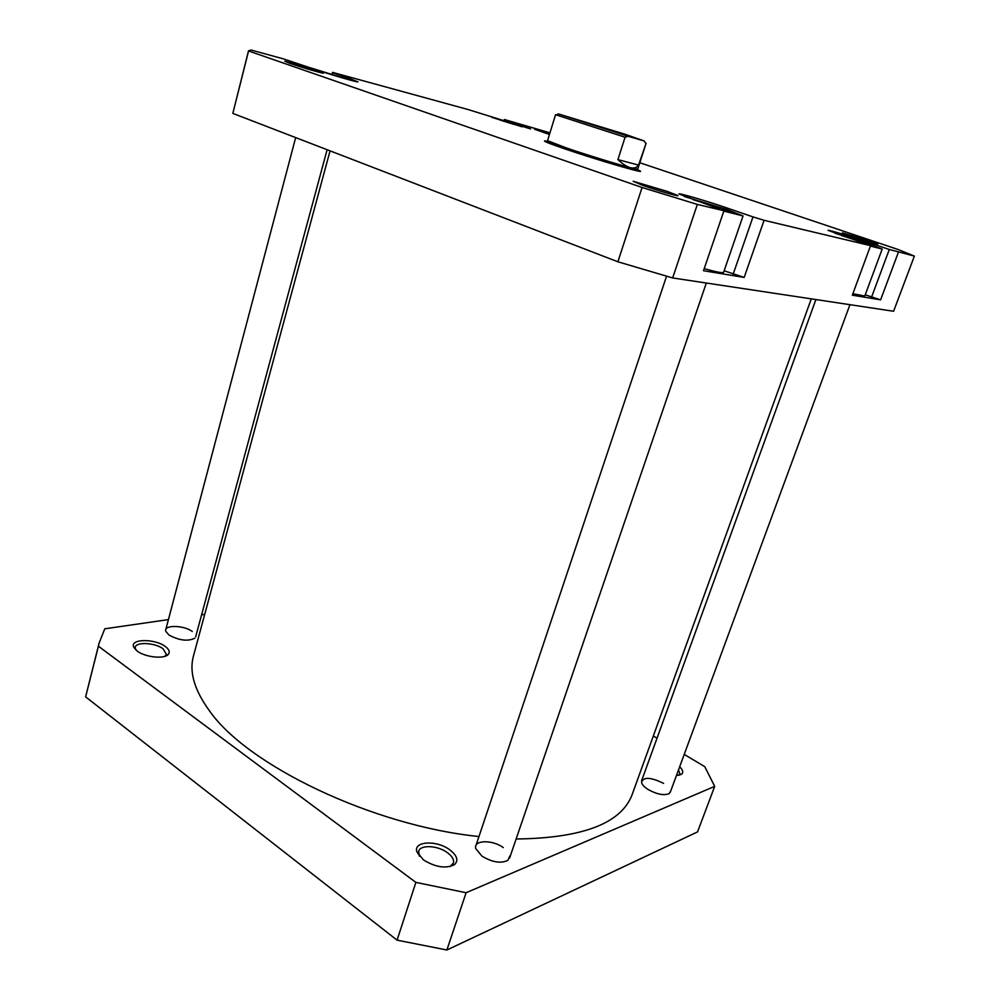 <?xml version="1.0" encoding="UTF-8"?>
<svg xmlns="http://www.w3.org/2000/svg" width="1000" height="1000" viewBox="0 0 1000 1000"><rect width="100%" height="100%" fill="white"/><g stroke="black" fill="none" stroke-linecap="round" stroke-linejoin="round"><path stroke-width="1.5" d="M723.825 211.1L743.037 215.938L726.862 209.525L684.412 196.513M870.413 246.075L882.188 249.062L866.225 243.025L835 233.25M522.038 126.8L491.788 117.325M350.538 80.2L309.45 67.513M317.65 70.888L322.975 72.912C326.775 74.725 301.925 67.55 289.837 63.325L284.775 61.15L317.65 70.888M549.475 134.462L534.45 129.213L549.738 133.6M867.212 240.287L877.712 244.137L852.625 236.725L842.412 232.787L867.212 240.287M667.087 191.363L677.438 195.325C681.925 197.575 658.763 190.963 643.062 185.487L633.162 181.275L667.087 191.363M638.075 169.988L639.663 170.738C648.037 174.8 596.888 159.913 564.312 148.7C548.825 143.375 542.4 140.775 545.062 140.912L546.788 141.2M623.95 167.375L616.825 164.913M349.212 79.737L349.538 78.525L357.925 81.825C359 82.975 326.362 73.4 310.3 67.812L283.188 58.825L251 50L248.575 50.975L642.075 187.488L697.35 204.412L723.95 210.738L703.5 270.725L744.175 277.413L724.137 270.788M704.212 268.637C716.237 272 722.7 273.25 723.587 272.387L743.037 215.938M733.175 274.137L752.987 216.9L764.075 220.3L870.562 245.65L852.325 295.188L880.612 299.837L865.225 294.837M852.875 293.688L864.775 296.038L882.188 249.062M871.575 297.113L889.287 249.475L867.1 242C849.875 236.163 827.725 229.55 828.075 230.35L870.562 245.65M889.287 249.475L914.375 256.087L897.812 249.412L639.8 162.738M549.975 132.85L504.4 119.5L505.387 120.05L505.012 121.287M332.038 74.138L332.512 72.362L467.912 109.488L530.562 128.912L505.387 120.05M332.512 72.362L332.15 74.175M349.538 78.525L332.55 72.7M723.95 210.738L678.938 193.95C678.5 192.738 707.625 201.287 727.987 208.325L752.987 216.9M914.375 256.087L893.587 311.262L672.65 277.95L617.888 261.788L232.838 113.387L248.562 50.663M503.975 120.962L504.4 119.5M617.888 261.788L642.075 187.488M248.575 50.975L232.838 113.387M898.375 252.275L880.612 299.837M764.075 220.3L744.175 277.413M697.35 204.412L672.65 277.95M344.412 78.487L317.438 70.2M513.675 124.325L500.125 120.075M870.55 245.7L872.425 245.613L841.488 235.525M722.712 210.15L729.375 212.138L731.675 211.875L692.975 199.625M713.562 206.725L713.938 205.637M645.638 143.212L644.262 140.975L625.337 134.35L558.362 113.9L628.05 136.263L625.075 137.238L555.55 114.7L547.562 140.688L566.388 147.95C586.237 154.738 617.537 164.375 630.413 167.688L637.737 169.125L646.1 143.262L638.562 165.087L617.913 159.613L625.075 137.238M547.362 141.537L548.1 141.125L546.812 141.1L547.362 141.537L565.862 148.463C591.6 157.3 633.325 169.788 637.413 169.938L638.112 169.887L637.05 169.175L637.413 169.938M588.6 123.575L623.35 134.188L588.6 123.575M643.825 140.875L628.05 136.263M638.562 165.087C636.7 167.712 633.987 168.575 630.413 167.688C626.812 166.725 622.638 164.037 617.913 159.613M330.05 150.863L193.463 655.975C189.037 671.825 194.387 690.138 209.537 710.925C247.2 765.175 372.65 825.8 478.975 836.525M516.125 839C582.863 838.162 621.575 823.275 632.25 794.325L811.287 298.85M194.775 638.225C187.825 641.575 179.25 640.525 169.037 635.075L165.825 631.4C163.012 624.763 183.512 624.913 192.25 631.462M165.287 646.488C169.35 649.538 170.263 652.262 168.025 654.638C163.75 659.275 145.037 657.163 137.188 651.075L133.6 646.875C130.05 638.675 154.987 638.513 165.287 646.488M164.9 656.312L166.4 654.338L163.038 648.75C155.15 642.675 136.088 641.612 135.2 647.312L135.562 649.712M679.675 766.787C682.962 770.013 683.587 772.513 681.538 774.262L676.45 775.512M678.713 775.337L679.912 773.962L678.55 769.812M670.45 791.388L669.275 793.525C664.25 795.8 657.212 794.475 648.162 789.538C644.325 787.087 642.113 784.725 641.525 782.438C643.25 776.737 650.6 777.05 663.587 783.363M509.8 856.025L507.912 860.312C500.988 863.737 492.337 862.35 481.975 856.15L475.812 848.688C472.987 839.987 492.125 839.362 503.312 847.6M449.787 849.837C457.137 855.562 458.713 860.487 454.538 864.6C446.025 868.9 435.675 867.337 423.475 859.938L416.863 851.75C413.237 841.075 436.75 839.9 449.787 849.837M449.913 866.612L453.4 863.138C454.25 859.775 452.262 856.287 447.438 852.688C437.788 845.4 420.325 844.463 418.638 851.275L419.363 856.188M85.625 696.875L98.413 646.213L415.875 882.387L466.112 892.725L714.7 786.35L697.55 831.9L446.875 950L397.075 940.15L85.625 696.875L99.113 643.075L104.763 628.8L168.425 619.6M98.413 646.213L99.113 643.075M684.225 754.412L704.75 766.65L714.7 786.35M657.013 738.2L653.325 736M201.612 614.8L204.713 614.35M415.875 882.387L397.075 940.15M466.112 892.725L446.875 950M521.05 126.463L521.35 125.438M727.5 209.75L727.987 208.325M866.675 243.175L867.1 242M638.862 171.163L639.663 170.738M545.462 141.713L545.062 140.912M637.762 170.963L638.112 169.887M546.487 142.175L546.812 141.1M644.262 140.975L644.762 142M558.362 113.9L556.263 115.062M165.738 629.775L295.663 137.6M195.662 636.838L327.113 149.725M670.288 792.225L849.938 304.688M641.6 780.775L815.9 299.55M165.413 655.9L168.025 654.638M679 775.138L681.538 774.262M451.55 865.638L454.538 864.6M418.625 854.4L416.863 851.75M135.312 649.125L133.6 646.875M509.6 858.062L706.325 283.025M475.85 845.85L666.562 276.188"/></g></svg>
